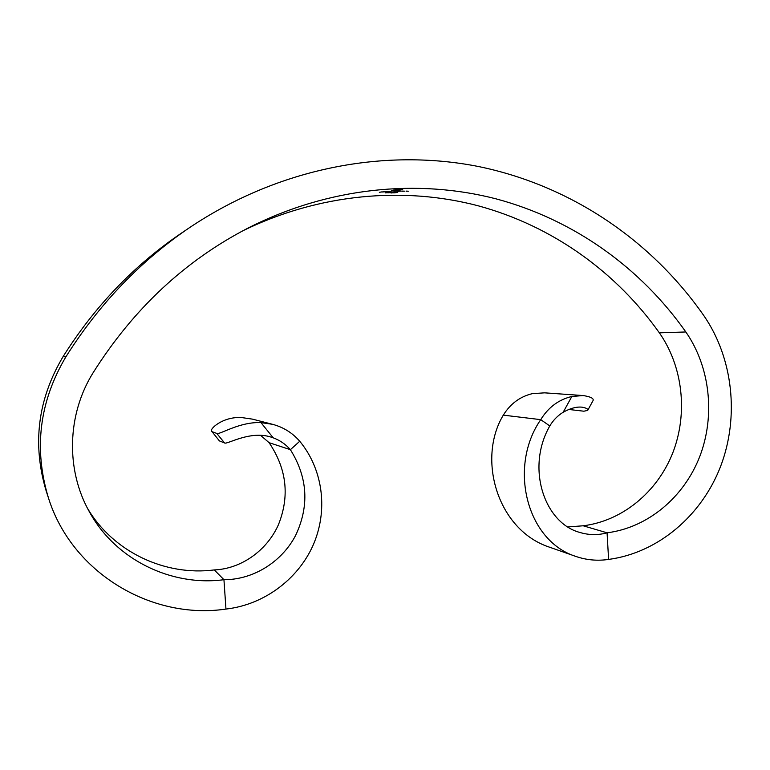 <?xml version="1.0" encoding="UTF-8"?>
<svg xmlns="http://www.w3.org/2000/svg" width="770" height="770" viewBox="0 0 770 770"><rect width="100%" height="100%" fill="white"/><g stroke="black" fill="none" stroke-linecap="round" stroke-linejoin="round"><path stroke-width="1.16" d="M392.036 192.654L394.25 192.462L391.853 192.972L390.746 192.885L392.026 192.481M387.445 191.326L386.039 191.913L387.445 191.326M387.724 191.643L392.017 191.124L387.724 191.643M242.877 230.769C319.396 193.482 403.932 186.186 478.44 205.869C552.86 226.159 616.308 272.195 659.361 332.842C682.884 366.414 688.082 413.249 672.903 452.529C657.609 491.741 622.622 520.943 583.188 525.785L607.068 532.811C647.849 527.691 683.991 497.247 699.786 456.456C715.465 415.588 710.123 366.895 685.839 331.966C640.89 268.133 574.285 219.739 495.976 198.833C417.6 178.573 328.501 187.197 248.258 227.959C185.195 260.501 133.499 308.731 93.17 372.651C67.019 414.404 65.566 469.95 89.493 512.012C115.644 559.8 171.431 586.711 223.945 579.694L225.957 609.07C266.064 604.517 300.387 576.884 314.381 542.196C328.318 507.324 321.947 468.083 299.742 441.258C292.436 432.846 283.36 427.186 272.503 424.299L260.972 422.624L273.235 437.832L271.194 437.148C250.048 430.132 226.736 444.896 224.571 442.962L216.765 433.414L212.029 431.672L219.267 440.738L212.029 431.672M397.58 191.335L401.459 191.095L397.58 191.335M402.431 191.239L404.837 191.181L402.421 191.085M406.127 191.249L408.533 191.21L406.117 191.095M385.626 192.904L387.541 192.654L385.626 192.904M393.836 191.268L396.993 191.23L393.836 191.22M385.78 191.624L382.449 191.99L385.78 191.749M393.345 190.103L402.7 189.41L396.81 190.835L401.603 189.535L395.597 189.786L392.248 190.883L400.208 189.68L394.269 190.912L391.17 191.027L393.345 190.103M394.519 190.806L395.462 190.411M393.768 192.923L397.734 192.423L393.768 192.923M387.753 192.818L390.929 192.577L387.753 192.818M382.132 191.894L379.331 192.308L382.132 191.836M87.559 508.412C113.277 552.051 165.261 576.287 214.291 569.925L223.945 579.694C252.849 579.868 281.608 562.264 295.584 535.487C309.482 506.054 307.75 477.458 290.386 449.68L299.742 441.258M608.598 559.424C597.356 561.07 586.422 560.069 575.816 556.421C526.362 540.8 508.181 466.601 540.732 419.65L549.799 425.935C525.621 468.112 544.611 523.282 579.974 532.484C589.079 535.188 598.107 535.294 607.068 532.811L608.598 559.424C658.148 552.812 701.643 515.659 720.633 466.322C739.479 416.878 733.107 358.137 703.896 315.719C651.901 241.212 572.254 185.945 478.767 166.58C385.298 147.965 279.481 167.465 189.844 227.439L181.576 233.031C134.327 264.995 94.806 306.229 63.015 356.712C37.672 399.476 32.099 444.367 46.316 491.404L48.433 497.892C71.86 572.938 151.565 620.129 225.957 609.07M189.844 227.439C140.515 260.818 99.205 303.938 65.912 356.808C39.386 401.613 33.553 448.641 48.433 497.892M214.291 569.925C240.769 568.895 266.661 550.993 278.355 524.89C289.867 496.294 286.777 468.892 269.086 442.673L290.386 449.68C285.689 444.28 279.972 440.325 273.235 437.832M269.086 442.673L260.529 435.3M219.681 441.027L224.571 442.962M272.503 424.299L252.435 419.13L241.703 417.571C222.713 416.349 208.997 429.362 211.635 431.412M216.765 433.414C219.19 435.194 239.508 421.565 260.972 422.624M575.816 556.421L549.809 547.287C497.555 530.424 476.774 459.122 503.301 415.136C510.481 403.644 520.231 396.463 532.551 393.605L544.64 392.844L583.14 395.549L571.841 396.483L563.159 412.268C570.224 408.321 576.47 406.618 581.879 407.157C586.345 407.936 588.28 409.024 587.683 410.41L583.872 411.209L568.78 409.457M571.841 396.483C558.741 399.572 548.375 407.292 540.732 419.65L503.301 415.136M583.188 525.785L567.923 526.93M587.683 410.41L593.102 400.506C593.882 398.369 590.561 396.714 583.14 395.549M549.799 425.935C553.245 420.17 557.701 415.608 563.159 412.268M399.659 191.104L397.907 191.383L399.668 191.153M389.812 191.364L388.061 191.672L389.812 191.403M383.065 191.788L385.51 191.701M384.567 191.615L383.065 191.855M385.51 191.711L384.577 191.663M393.152 192.385L392.055 192.567L393.162 192.433M392.604 192.615L391.16 192.856L392.604 192.673M388.138 192.808L390.506 192.606L388.128 192.692M659.361 332.842L685.839 331.966M65.912 356.808L63.015 356.712"/></g></svg>
